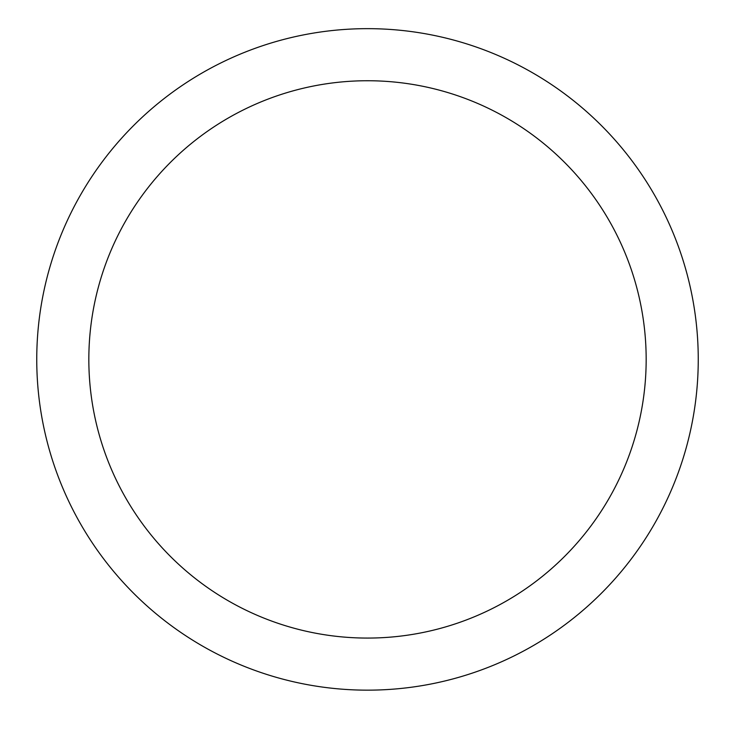 <?xml version="1.0" encoding="UTF-8"?>
<svg xmlns="http://www.w3.org/2000/svg" width="735" height="735" viewBox="0 0 735 735"><rect width="100%" height="100%" fill="white"/><g stroke="black" fill="none" stroke-linecap="round" stroke-linejoin="round"><path stroke-width="1.1" d="M698.25 359.406A330.75 330.75 0 0 1 367.5 690.156A330.75 330.75 0 0 1 36.75 359.406A330.75 330.75 0 0 1 367.5 28.656A330.75 330.75 0 0 1 698.25 359.406M646.166 359.406A278.666 278.666 0 0 1 367.5 638.072A278.666 278.666 0 0 1 88.834 359.406A278.666 278.666 0 0 1 367.5 80.74A278.666 278.666 0 0 1 646.166 359.406"/></g></svg>
